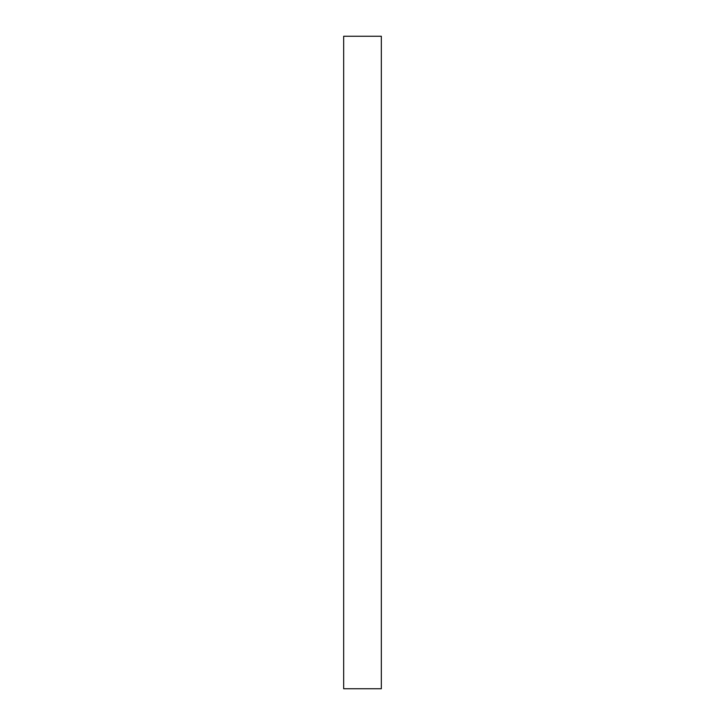 <?xml version="1.0" encoding="UTF-8"?>
<svg xmlns="http://www.w3.org/2000/svg" width="725" height="725" viewBox="0 0 725 725"><rect width="100%" height="100%" fill="white"/><g stroke="black" fill="none" stroke-linecap="round" stroke-linejoin="round"><path stroke-width="1.09" d="M381.332 36.25L381.332 688.75L381.332 362.5L381.332 688.75L343.668 688.75L343.668 36.25L381.332 36.25L381.332 362.5L381.332 36.25"/></g></svg>

